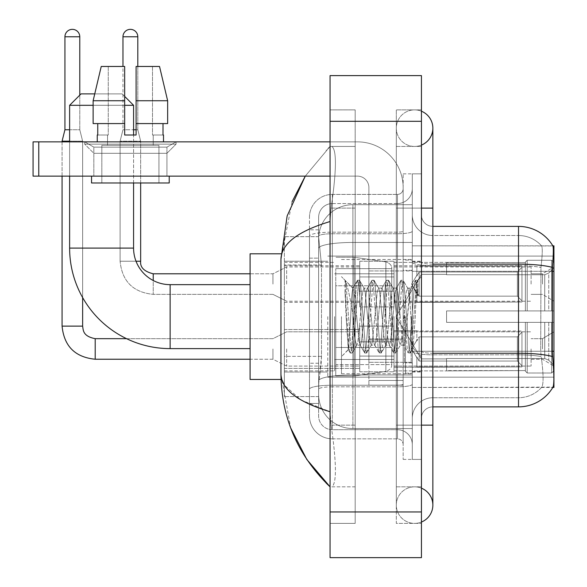 <?xml version="1.0" encoding="UTF-8"?>
<svg xmlns="http://www.w3.org/2000/svg" width="587" height="587" viewBox="0 0 587 587"><rect width="100%" height="100%" fill="white"/><g stroke="black" fill="none" stroke-linecap="round" stroke-linejoin="round"><path stroke-width="0.44" stroke-dasharray="2.94 2.2" d="M553.937 316.628L553.937 377.17L553.937 316.628M327.766 316.628L327.766 377.17L327.766 316.628M553.937 284.079L553.937 266.946L553.937 284.079M542.513 284.079L542.513 273.799L542.513 284.079M553.937 348.957L553.937 366.09L553.937 348.957M542.513 348.957L542.513 338.677L542.513 348.957M359.75 284.079L359.75 261.23L359.75 284.079M284.365 284.079L284.365 265.801L284.365 284.079M359.75 348.957L359.75 371.806L359.75 348.957M284.365 348.957L284.365 329.512L284.365 348.957M394.016 284.079L394.016 261.23L394.016 284.079M394.016 348.957L394.016 371.806L394.016 348.957M531.096 284.079L531.096 266.946L531.096 284.079M531.096 348.957L531.096 366.09L531.096 348.957M321.493 356.368L321.265 362.318L318.77 382.885L321.493 356.368L321.493 264.986L321.493 356.368L284.365 356.368L284.365 396.592L284.365 264.986L284.365 356.368L321.493 356.368M318.77 382.885L318.631 394.303A34.266 34.266 0 0 0 352.897 428.576L412.294 428.576L412.294 242.446L412.294 428.576L352.897 428.576L412.294 428.576L352.897 428.576L352.897 374.946A34.266 5.951 180 0 0 319.042 379.98A34.266 5.951 180 0 1 352.897 374.946L412.294 374.946L412.294 204.687L412.294 374.946L352.897 374.946L352.897 242.446L412.294 242.446L412.294 204.687L412.294 242.446L352.897 242.446L352.897 204.687L412.294 204.687L352.897 204.687A34.266 34.266 0 0 0 318.675 237.141L321.493 264.986L318.675 237.141A34.266 34.266 0 0 1 352.897 204.687L412.294 204.687L352.897 204.687A34.266 34.266 0 0 0 318.631 238.953L318.631 248.396L318.631 238.953A34.266 34.266 0 0 1 352.897 204.687L352.897 428.576A34.266 34.266 0 0 1 318.631 394.303L318.77 382.885M553.937 351.253L553.937 387.449L412.294 387.449L412.294 245.814L412.294 387.449L553.013 387.112C554.165 384.111 554.165 375.467 553.013 361.181L552.279 351.253L412.294 351.253L412.294 262.162L412.294 351.261A20.56 3.573 0 0 0 432.854 354.834L432.854 406.872L432.854 354.834A20.56 3.573 0 0 1 412.294 351.261L553.937 351.253L553.937 271.297L412.294 271.297L552.279 271.297L552.279 351.253L540.715 351.253L540.957 267.415C542.432 255 542.659 247.846 541.64 245.953L541.64 245.953A30.84 30.84 0 0 0 518.526 235.526A30.84 30.84 0 0 1 541.64 245.953C542.659 247.824 542.432 254.978 540.957 267.415L540.715 351.253L541.148 356.544L540.715 351.253L552.279 351.253M284.365 316.628L284.365 379.459L284.365 316.628M553.937 271.297L553.937 245.814L412.294 245.814L552.903 245.953C553.585 247.809 553.431 254.963 552.448 267.415L552.279 271.297L540.715 271.297L552.279 271.297M318.631 394.303L318.704 396.592L318.631 394.303A34.266 34.266 0 0 0 352.897 428.576A34.266 34.266 0 0 1 318.631 394.303L318.631 248.396L318.631 394.303A34.266 34.266 0 0 0 352.897 428.576A34.266 34.266 0 0 1 318.631 394.303M318.704 396.592L284.365 396.592L318.704 396.592M318.704 236.671L284.365 236.671L284.365 264.986L284.365 236.671L318.704 236.671M421.437 316.628L421.437 372.033L421.437 316.628M412.294 316.628L412.294 373.743L412.294 316.628M405.441 316.628L405.441 373.171L405.441 316.628M541.816 361.181C543.496 375.467 543.496 384.111 541.816 387.112A30.84 30.84 0 0 1 518.526 397.729L432.854 397.729L518.526 397.729A30.84 30.84 0 0 0 541.816 387.112C543.496 384.133 543.496 375.489 541.816 361.181L541.148 356.544L541.816 361.181M432.854 406.872A11.424 11.424 0 0 0 421.437 418.296L421.437 351.261L421.437 418.296A11.424 11.424 0 0 1 432.854 406.872L518.526 406.872A39.982 39.982 0 0 0 553.013 387.112M412.294 214.967L412.294 262.162L412.294 214.967A20.56 20.56 0 0 0 432.854 235.526A20.56 20.56 0 0 1 412.294 214.967A20.56 20.56 0 0 0 432.854 235.526L432.854 354.834L432.854 235.526L518.526 235.526L432.854 235.526M412.294 425.149L412.294 173.847L412.294 459.416L412.294 425.149L412.294 459.416L421.437 459.416L421.437 425.149L421.437 459.416L412.294 459.416L421.437 459.416L412.294 459.416L412.294 208.114L412.294 425.149L421.437 425.149L421.437 173.847L421.437 486.828L421.437 173.847L412.294 173.847L421.437 173.847L412.294 173.847L412.294 208.114L412.294 173.847L421.437 173.847L421.437 523.384L421.437 146.434L421.437 425.149L403.159 425.149L403.159 173.847L403.159 459.416L403.159 425.149L412.294 425.149M552.815 245.814A39.982 39.982 0 0 1 552.903 245.953A39.982 39.982 0 0 0 552.815 245.814L541.515 245.814L552.815 245.814M421.437 351.261L421.437 214.967L421.437 351.261A11.424 1.981 0 0 0 432.854 353.242L432.854 264.15L432.854 353.242A11.424 1.981 0 0 1 421.437 351.261M552.448 267.415A39.982 6.941 180 0 0 518.526 264.15L518.526 226.391L432.854 226.391A11.424 11.424 0 0 1 421.437 214.967A11.424 11.424 0 0 0 432.854 226.391L432.854 264.15L432.854 226.391A11.424 11.424 0 0 1 421.437 214.967M412.294 418.296A20.56 20.56 0 0 1 432.854 397.729A20.56 20.56 0 0 0 412.294 418.296A20.56 20.56 0 0 1 432.854 397.729M318.631 403.445L309.488 403.445L309.488 363.228L309.488 403.445L318.631 403.445L318.631 363.228L318.631 403.445M318.631 217.256A13.706 13.706 0 0 1 332.337 203.55A13.706 13.706 0 0 0 318.631 217.256L318.631 236.135L318.631 217.256A13.706 13.706 0 0 1 332.337 203.55L332.337 429.713A13.706 13.706 0 0 1 318.631 416.007L318.631 236.135L318.631 416.007A13.706 13.706 0 0 0 332.337 429.713L397.443 429.713L397.443 393.165L397.443 438.856L397.443 385.226L397.443 429.713L332.337 429.713L332.337 386.818L397.443 386.818L397.443 393.165L397.443 386.818A14.851 2.575 0 0 0 412.294 384.236L412.294 231.175L412.294 384.236A14.851 2.575 0 0 1 397.443 386.818L397.443 233.751L397.443 386.818L332.337 386.818L332.337 203.55L397.443 203.55A14.851 14.851 0 0 0 412.294 188.698L412.294 231.175L412.294 188.698A14.851 14.851 0 0 1 397.443 203.55L397.443 233.751L397.443 203.55A14.851 14.851 0 0 0 412.294 188.698M309.488 393.165L309.488 416.007L309.488 393.165M332.337 438.856A22.849 22.849 0 0 1 309.488 416.007A22.849 22.849 0 0 0 332.337 438.856L397.443 438.856A5.709 5.709 0 0 1 403.159 444.564L403.159 188.698L403.159 444.564A5.709 5.709 0 0 0 397.443 438.856L332.337 438.856M403.159 316.628L403.159 373.743L403.159 316.628M403.159 173.847L412.294 173.847L403.159 173.847M403.159 459.416L412.294 459.416L403.159 459.416M309.488 217.256A22.849 22.849 0 0 1 332.337 194.407L332.337 385.226L332.337 194.407A22.849 22.849 0 0 0 309.488 217.256L309.488 389.196L309.488 217.256A22.849 22.849 0 0 1 332.337 194.407L397.443 194.407A5.709 5.709 0 0 0 403.159 188.698A5.709 5.709 0 0 1 397.443 194.407L397.443 385.226L397.443 194.407A5.709 5.709 0 0 0 403.159 188.698M332.337 194.407L397.443 194.407M309.488 258.133L309.488 363.228L309.488 229.818L309.488 258.133L318.631 258.133L318.631 363.228L318.631 229.818L318.631 258.133L309.488 258.133M332.337 203.55L397.443 203.55M412.294 444.564A14.851 14.851 0 0 0 397.443 429.713A14.851 14.851 0 0 1 412.294 444.564A14.851 14.851 0 0 0 397.443 429.713M318.631 229.818L309.488 229.818L318.631 229.818M341.473 316.628L341.473 373.743L341.473 316.628M345.046 292.671L345.046 280.278C347.328 285.018 349.947 296.376 352.897 314.346L352.897 288.078L352.897 314.346C349.947 296.376 347.328 285.018 345.046 280.278L346.11 316.628L345.046 292.671L349.14 348.164L350.072 352.802L349.14 348.164L345.046 292.671M352.897 288.144L341.473 276.653L352.787 288.261L357.329 280.461L356.397 285.099L351.562 348.164L350.351 353.036L352.163 353.036L350.953 348.164L346.117 285.099L345.185 280.461L346.117 285.099L350.953 348.164L352.435 352.802L350.351 353.036L351.562 348.164L356.397 285.099L357.6 280.219L352.897 288.144C352.141 290.132 351.415 299.627 350.71 316.628L348.407 349.676L346.11 316.628L348.216 349.61L350.072 352.802L348.216 349.61L341.473 356.61L348.407 349.676L350.71 316.628C351.415 299.627 352.141 290.132 352.897 288.144L352.897 288.144C354.174 288.863 355.443 298.357 356.698 316.628C355.443 298.357 354.174 288.863 352.897 288.144M371.204 316.628L368.783 291.9L367.579 288.078L367.227 288.371L366.369 291.9L361.533 341.363L360.323 345.185L359.978 344.892L359.112 341.363L356.698 316.628L359.112 341.363L359.978 344.892L364.578 352.802L363.647 348.164L358.811 285.099L357.6 280.219L359.413 280.219L358.209 285.099L353.374 348.164L352.435 352.802L357.043 344.892L356.698 345.185L355.487 341.363L353.066 316.628L355.487 341.363L356.698 345.185L360.323 345.185L364.578 352.802L363.647 348.164L358.811 285.099L357.6 280.219L359.413 280.219L358.209 285.099L353.374 348.164L352.435 352.802L356.698 345.185L360.323 345.185L361.533 341.363L366.369 291.9L367.227 288.371L371.835 280.461L370.903 285.099L366.068 348.164L364.578 352.802L366.67 353.036L365.459 348.164L360.623 285.099L359.413 280.219L364.3 288.371L363.947 288.078L362.744 291.9L357.909 341.363L357.043 344.892L357.909 341.363L362.744 291.9L363.947 288.078L367.579 288.078L371.835 280.461L370.903 285.099L366.068 348.164L364.857 353.036L366.67 353.036L365.459 348.164L360.623 285.099L359.692 280.461L363.947 288.078L367.579 288.078L368.783 291.9L373.618 341.363L374.484 344.892L373.618 341.363L371.204 316.628M367.579 316.628L365.158 291.9L364.3 288.371L365.158 291.9L369.993 341.363L371.204 345.185L369.993 341.363L367.579 316.628M385.71 316.628L383.289 291.9L382.086 288.078L381.733 288.371L380.875 291.9L376.04 341.363L374.829 345.185L374.484 344.892L379.092 352.802L378.153 348.164L373.317 285.099L371.835 280.461L373.926 280.219L372.716 285.099L367.88 348.164L366.67 353.036L371.549 344.892L374.829 345.185L379.092 352.802L378.153 348.164L373.317 285.099L372.107 280.219L373.926 280.219L372.716 285.099L367.88 348.164L366.941 352.802L371.204 345.185L374.829 345.185L376.04 341.363L380.875 291.9L381.733 288.371L386.341 280.461L385.41 285.099L380.574 348.164L379.092 352.802L381.176 353.036L379.965 348.164L375.13 285.099L373.926 280.219L378.806 288.371L378.454 288.078L377.25 291.9L372.415 341.363L371.549 344.892L372.415 341.363L377.25 291.9L378.454 288.078L382.086 288.078L386.341 280.461L385.41 285.099L380.574 348.164L379.363 353.036L381.176 353.036L379.965 348.164L375.13 285.099L374.198 280.461L378.454 288.078L382.086 288.078L383.289 291.9L388.124 341.363L388.99 344.892L388.124 341.363L385.71 316.628M382.086 316.628L379.664 291.9L378.806 288.371L379.664 291.9L384.5 341.363L385.71 345.185L384.5 341.363L382.086 316.628M400.217 316.628L397.795 291.9L396.592 288.078L396.24 288.371L395.381 291.9L390.546 341.363L389.335 345.185L388.99 344.892L393.598 352.802L392.659 348.164L387.824 285.099L386.341 280.461L388.433 280.219L387.222 285.099L382.386 348.164L381.176 353.036L386.055 344.892L389.335 345.185L393.598 352.802L392.659 348.164L387.824 285.099L386.613 280.219L388.433 280.219L387.222 285.099L382.386 348.164L381.447 352.802L385.71 345.185L389.335 345.185L390.546 341.363L395.381 291.9L396.24 288.371L400.848 280.461L399.916 285.099L395.08 348.164L393.598 352.802L395.682 353.036L394.471 348.164L389.636 285.099L388.433 280.219L393.312 288.371L392.96 288.078L391.756 291.9L386.921 341.363L386.055 344.892L386.921 341.363L391.756 291.9L392.96 288.078L396.592 288.078L400.848 280.461L399.916 285.099L395.08 348.164L393.87 353.036L395.682 353.036L394.471 348.164L389.636 285.099L388.704 280.461L392.96 288.078L396.592 288.078L397.795 291.9L402.638 341.363L403.496 344.892L402.638 341.363L400.217 316.628M396.592 316.628L394.171 291.9L393.312 288.371L394.171 291.9L399.006 341.363L400.217 345.185L399.006 341.363L396.592 316.628M410.012 291.115L410.012 303.64L407.818 288.371L407.473 288.078L406.263 291.9L401.427 341.363L400.217 345.185L403.841 345.185L408.104 352.802L407.165 348.164L402.33 285.099L401.126 280.219L402.939 280.219L401.728 285.099L396.893 348.164L395.682 353.036L400.561 344.892L403.841 345.185L408.104 352.802L407.165 348.164L402.33 285.099L401.126 280.219L402.939 280.219L401.728 285.099L396.893 348.164L395.961 352.802L400.561 344.892L401.427 341.363L406.263 291.9L407.473 288.078L410.012 288.078L410.012 303.64L412.999 348.172L415.295 316.628C416.176 292.341 417.027 280.388 417.863 280.777L417.863 296.075L412.58 285.509L410.012 291.115L405.052 341.363L403.841 345.185L405.052 341.363L410.012 288.078L412.58 285.509L410.012 291.115M417.599 280.491L416.234 285.099L411.399 348.164L410.188 353.036L408.978 348.164L404.142 285.099L402.939 280.219L407.818 288.371L410.012 288.078L412.58 285.509L417.863 296.075L416.836 285.099L415.633 280.219L414.422 285.099L409.587 348.164L408.104 352.802L410.188 353.036L408.978 348.164L404.142 285.099L403.21 280.461L407.818 288.371L408.677 291.9L410.012 303.64L412.999 348.172L415.295 316.628C416.176 292.341 417.027 280.388 417.863 280.777L417.863 296.075L416.836 285.099L415.633 280.219L414.422 285.099L409.587 348.164L408.376 353.036L410.467 352.802L411.399 348.164L416.234 285.099L417.445 280.219L417.863 280.777L417.599 280.491L421.437 276.653L417.599 280.491M93.832 147.139L84.689 141.863L176.078 141.863L84.689 141.863L84.689 144.145L176.078 144.145L84.689 144.145L176.078 144.145L84.689 144.145L93.832 153.288L93.832 176.129L166.935 176.129L93.832 176.129L166.935 176.129L93.832 176.129L166.935 176.129L93.832 176.129L166.935 176.129L93.832 176.129L93.832 147.139L166.935 147.139L176.078 141.863L84.689 141.863L176.078 141.863L176.078 144.145L166.935 153.288L93.832 153.288L166.935 153.288L166.935 176.129L166.935 147.139L93.832 147.139L84.689 141.863L176.078 141.863L84.689 141.863L84.689 144.145L93.832 153.288L93.832 176.129L93.832 147.139L166.935 147.139L176.078 141.863L84.689 141.863L176.078 141.863L176.078 144.145L166.935 153.288L93.832 153.288L166.935 153.288L166.935 176.129L166.935 147.139L93.832 147.139M368.893 316.628L368.893 362.318L368.893 316.628M368.893 385.167L403.159 385.167L368.893 385.167L368.893 380.449L368.893 385.167L403.159 385.167L403.159 187.554A45.691 45.691 0 0 0 357.468 141.863L33.063 141.863L38.771 141.863L33.063 141.863L33.063 176.129L33.063 141.863L33.063 176.129L357.468 176.129A11.424 11.424 0 0 1 368.893 187.554L368.893 385.167L368.893 338.978L403.159 338.978L403.159 187.554A45.691 45.691 0 0 0 357.468 141.863L38.771 141.863L38.771 176.129L357.468 176.129A11.424 11.424 0 0 1 368.893 187.554L368.893 338.978L403.159 338.978L403.159 385.167L368.893 385.167M330.055 141.863L357.468 141.863A45.691 45.691 0 0 1 403.159 187.554L403.159 380.449L403.159 187.554A45.691 45.691 0 0 0 357.468 141.863L38.771 141.863L38.771 176.129L33.063 176.129L357.468 176.129A11.424 11.424 0 0 1 368.893 187.554L368.893 338.978L368.893 187.554A11.424 11.424 0 0 0 357.468 176.129L330.055 176.129M158.938 145.29L158.938 182.983L101.83 182.983L158.938 182.983L101.83 182.983L158.938 182.983L158.938 145.29L101.83 145.29L101.83 182.983L101.83 145.29L158.938 145.29M136.096 100.744L167.647 100.744L159.532 66.47L136.096 66.47L152.503 66.47L136.096 66.47L136.096 135.01L136.096 66.47L136.096 123.586L163.017 123.586L136.096 123.586L136.096 135.01L124.671 135.01L124.671 123.586L124.671 135.01L124.671 123.586L93.128 123.586L124.671 123.586L93.128 123.586L93.128 100.744L124.671 100.744L124.671 66.47L124.671 100.744L124.671 66.47L101.235 66.47L124.671 66.47L108.265 66.47L108.265 135.01L97.758 135.01L108.265 135.01L107.538 135.01L108.265 135.01L108.265 66.47L101.235 66.47L108.265 66.47L101.235 66.47L93.128 100.744L93.128 123.586L124.671 123.586L93.128 123.586L97.758 123.586L97.758 135.01L97.259 135.01L97.758 135.01L97.758 123.586L124.671 123.586L124.671 100.744L93.128 100.744L124.671 100.744L124.671 66.47L101.235 66.47L124.671 66.47L108.265 66.47L108.265 135.01L108.265 66.47L124.671 66.47L124.671 135.01L124.671 123.586L124.671 135.01L136.096 135.01L124.671 135.01L136.096 135.01L136.096 66.47L152.503 66.47L152.503 135.01L153.229 135.01L152.503 135.01L152.503 66.47L159.532 66.47L136.096 66.47L136.096 123.586L163.017 123.586L163.017 135.01L163.017 123.586L136.096 123.586L167.647 123.586L136.096 123.586L136.096 100.744L167.647 100.744L167.647 123.586L167.647 100.744L136.096 100.744L136.096 66.47L159.532 66.47L136.096 66.47L136.096 135.01L136.096 123.586L136.096 135.01L124.671 135.01L124.671 66.47L124.671 123.586L93.128 123.586L93.128 100.744L94.742 93.891L122.162 93.891L133.579 105.308L69.618 105.308L133.579 105.308L133.579 248.096L69.618 248.096L69.618 105.308L133.579 105.308M163.509 135.01L152.503 135.01L153.229 135.01L153.229 145.29L107.538 145.29L153.229 145.29L107.538 145.29L153.229 145.29L153.229 135.01L152.503 135.01L163.509 135.01L163.509 141.863L97.259 141.863L163.509 141.863M107.538 135.01L107.538 145.29L107.538 135.01L108.265 135.01L107.538 135.01M97.259 135.01L97.259 141.863M169.217 176.129L91.55 176.129L91.55 182.983L169.217 182.983L91.55 182.983L169.217 182.983L169.217 176.129L91.55 176.129M281.034 379.459L250.091 379.459L250.091 253.804L250.091 379.459L250.091 284.651L170.135 284.651L170.135 348.612A100.516 100.516 0 0 1 69.618 248.096L133.579 248.096L69.618 248.096M170.135 284.651A36.555 36.555 0 0 1 133.579 248.096M124.671 96.4L122.162 93.891L81.035 93.891L122.162 93.891L81.035 93.891L69.618 105.308M446.568 310.919L446.568 316.628L446.568 310.919L544.721 310.919L446.568 310.919L525.38 310.919L525.38 262.103L525.38 310.919L527.207 310.919L527.207 260.261L527.207 310.919L446.568 310.919L446.568 322.344L525.38 322.344L525.38 370.588L525.38 322.344L446.568 322.344L446.568 310.919L446.568 322.344L446.568 310.919L553.937 310.919L553.937 262.558L553.937 310.919L551.655 310.919L551.655 260.261L551.655 310.919L527.207 310.919L553.937 310.919L553.937 267.848L553.937 310.919L446.568 310.919L525.38 310.919L525.38 262.103L525.38 262.675L446.568 262.374L525.38 262.675L525.38 310.919L525.38 262.103L527.207 260.261L525.38 262.103L525.38 310.919L527.207 310.919L527.207 260.261L551.655 260.261L527.207 260.261L527.207 310.919L446.568 310.919L446.568 322.344L553.937 322.344L553.937 370.705L553.937 322.344L551.655 322.344L551.655 373.002L553.937 370.705L551.655 373.002L551.655 322.344L527.207 322.344L527.207 373.002L551.655 373.002L527.207 373.002L527.207 322.344L525.38 322.344L525.38 371.16L527.207 373.002L525.38 371.16L525.38 322.344L553.937 322.344L553.937 370.705L553.937 365.415L548.757 360.198L544.721 358.51L548.757 360.198L553.937 365.415L553.937 322.344L446.568 322.344L525.38 322.344L525.38 370.588L446.568 370.889L525.38 370.588L525.38 322.344L446.568 322.344L446.568 310.919M446.568 274.753L544.721 274.753L446.568 274.753L446.568 262.675L446.568 274.753L544.721 274.753L548.757 273.065L553.937 267.848L553.937 262.558L551.655 260.261L553.937 262.558L553.937 267.848L548.757 273.065L544.721 274.753L446.568 274.753L446.568 262.374L525.38 262.675L525.38 262.103L525.38 262.675L446.568 262.675L446.568 274.753M394.016 316.628L394.016 370.889L394.016 316.628M334.619 316.628L334.619 370.889L334.619 316.628M446.568 358.51L544.721 358.51L446.568 358.51L446.568 370.588L446.568 358.51L544.721 358.51L548.757 360.198L544.721 358.51L446.568 358.51L446.568 370.889L525.38 370.588L446.568 370.588L446.568 358.51M335.764 285.788L335.764 376.032L335.764 347.475L391.734 347.475L391.734 364.608L391.734 268.655L391.734 285.796L335.764 285.788L335.764 364.608L335.764 347.475L391.734 347.475L391.734 364.608L391.734 268.655L391.734 285.796L335.764 285.788L335.764 376.032L335.764 347.475L391.734 347.467L391.734 364.615L335.764 364.608L335.764 347.475L354.042 347.475L354.042 376.032L354.042 257.231L354.042 285.788L335.764 285.788L335.764 268.655L335.764 364.608L391.734 364.615C391.918 367.741 389.959 370.001 385.872 371.402L385.872 347.475L391.734 347.475L391.734 364.615C391.918 367.741 389.959 370.001 385.872 371.402L385.872 347.475L354.042 347.475L354.042 376.032L354.042 257.231L354.042 285.788L385.872 285.788L385.872 261.861L385.872 371.402L354.042 376.032L335.764 376.032L354.042 376.032L385.872 371.402L385.872 261.861C389.959 263.255 391.918 265.522 391.734 268.648L335.764 268.655L391.734 268.655L391.734 285.788L335.764 285.788M124.671 105.308L93.128 105.308M133.579 182.983L133.579 135.01M69.618 176.129L69.618 141.863M525.38 322.344L525.38 371.16L527.207 373.002L551.655 373.002L553.937 370.705L553.937 322.344L553.937 370.705L551.655 373.002L551.655 322.344L551.655 373.002L527.207 373.002L527.207 322.344L527.207 373.002L525.38 371.16L525.38 322.344L527.207 322.344L525.38 322.344M525.38 370.588L525.38 371.16L525.38 370.588M527.207 260.261L525.38 262.103L527.207 260.261L551.655 260.261L551.655 310.919L551.655 260.261L527.207 260.261M551.655 322.344L527.207 322.344L551.655 322.344M527.207 310.919L551.655 310.919L527.207 310.919M551.655 310.919L553.937 310.919L553.937 262.558L553.937 310.919L551.655 310.919M553.937 262.558L551.655 260.261L553.937 262.558L553.937 310.919L553.937 262.558M553.937 322.344L553.937 370.705L553.937 365.415L548.757 360.198L553.937 365.415L553.937 322.344L548.757 322.344L553.937 322.344M548.757 273.065L553.937 267.848L548.757 273.065L544.721 274.753L548.757 273.065L548.757 310.919L553.937 310.919L544.721 310.919L548.757 310.919L548.757 273.065M544.721 322.344L446.568 322.344L446.568 316.628L446.568 322.344L544.721 322.344L544.721 358.51L544.721 322.344M250.091 284.651L250.091 316.628L250.091 253.804L281.034 253.804M391.734 285.788L385.872 285.788L385.872 261.861L354.042 257.231L335.764 257.231L354.042 257.231L385.872 261.861C389.959 263.255 391.918 265.522 391.734 268.648L391.734 285.788M79.781 36.776L64.93 36.776A7.426 7.426 0 0 1 72.355 29.35A7.426 7.426 0 0 1 79.781 36.776L79.781 129.756L64.93 129.756L79.781 129.756L82.635 141.181L62.075 141.181L82.635 141.181L82.635 326.115L62.075 326.115L62.075 141.181L69.618 141.181M521.953 348.957L521.953 366.912L416.865 366.912L521.953 366.912L521.953 365.745L517.382 361.049L517.382 348.957L517.382 361.049L521.953 365.745L521.953 366.912L416.865 367.235L416.865 357.021L419.147 361.049L517.382 361.049L419.147 361.049L419.147 336.872L416.865 340.893L419.147 336.872L517.382 336.872L419.147 336.872L416.865 340.893L416.865 331.002L521.953 331.002L521.953 366.912L521.953 332.169L517.382 336.872L521.953 332.169L521.953 365.745L517.382 361.049L517.382 336.872L517.382 361.049L521.953 365.745L521.953 366.912L521.953 348.957L521.953 366.912L416.865 367.235L416.865 357.021L416.865 366.912L416.865 357.021L419.147 361.049L416.865 357.021L419.147 361.049L419.147 336.872L517.382 336.872L419.147 336.872L419.147 348.957L419.147 336.872L416.865 340.893L416.865 330.679L416.865 340.893L416.865 331.002L521.953 331.002L521.953 332.169L517.382 336.872L521.953 332.169L521.953 365.745L521.953 331.002L521.953 348.957L521.953 331.002L416.865 331.002L521.953 331.002L521.953 348.957M286.647 348.957L286.647 366.09L286.647 348.957M272.94 348.957L272.94 359.237L272.94 348.957M64.93 36.776L64.93 129.756L62.075 141.181M394.016 356.089L394.016 326.115L394.016 371.806L394.016 356.089L359.75 356.089L394.016 356.089L394.016 341.825L359.75 341.825L359.75 326.115L359.75 341.825L394.016 341.825L394.016 371.806L394.016 356.089L359.75 356.089L359.75 371.806L359.75 356.089L394.016 356.089M359.75 341.825L359.75 371.806L359.75 326.115L359.75 341.825L394.016 341.825L359.75 341.825L359.75 356.089L359.75 341.825M419.147 361.049L517.382 361.049L419.147 361.049L419.147 348.957L419.147 361.049M82.635 297.572L82.635 141.181L79.781 129.756L79.781 95.145M62.075 176.129L62.075 141.863M69.618 129.756L64.93 129.756M517.382 348.957L517.382 336.872L517.382 348.957M136.096 129.756L137.806 129.756L137.806 36.776L122.962 36.776L137.806 36.776A7.426 7.426 0 0 0 130.387 29.35A7.426 7.426 0 0 0 122.962 36.776A7.426 7.426 0 0 1 130.387 29.35A7.426 7.426 0 0 1 137.806 36.776L137.806 129.756L122.962 129.756L133.579 129.756M521.953 284.079L521.953 302.026L416.865 302.026L521.953 302.026L521.953 300.867L517.382 296.164L517.382 284.079L517.382 296.164L521.953 300.867L521.953 302.026L416.865 302.349L416.865 292.143L419.147 296.164L517.382 296.164L419.147 296.164L419.147 271.986L416.865 276.015L419.147 271.986L517.382 271.986L419.147 271.986L416.865 276.015L416.865 266.124L521.953 266.124L521.953 302.026L521.953 267.29L517.382 271.986L521.953 267.29L521.953 300.867L517.382 296.164L517.382 271.986L517.382 296.164L521.953 300.867L521.953 302.026L416.865 302.026L521.953 302.026L521.953 267.29L517.382 271.986L419.147 271.986L517.382 271.986L521.953 267.29L521.953 302.026L521.953 284.079L521.953 300.867L517.382 296.164L419.147 296.164L416.865 292.143L416.865 302.349L416.865 292.143L419.147 296.164L419.147 271.986L416.865 276.015L419.147 271.986L517.382 271.986L517.382 284.079L517.382 271.986L419.147 271.986L419.147 284.079L419.147 271.986L419.147 284.079L419.147 271.986L416.865 276.015L416.865 265.801L416.865 276.015L416.865 266.124L521.953 266.124L521.953 267.29L517.382 271.986L521.953 267.29L521.953 302.026L416.865 302.349L416.865 292.143L416.865 302.026L416.865 292.143L419.147 296.164L517.382 296.164L517.382 284.079L517.382 296.164L521.953 300.867L521.953 266.124L521.953 284.079L521.953 266.124L416.865 265.801L416.865 276.015L416.865 266.124L521.953 266.124L521.953 284.079L521.953 266.124L416.865 266.124L521.953 266.124L521.953 284.079M286.647 284.079L286.647 266.946L286.647 284.079M272.94 284.079L272.94 273.799L272.94 284.079M140.667 261.23L120.1 261.23L140.667 261.23L120.1 261.23L140.667 261.23L140.667 141.181L120.1 141.181L140.667 141.181L120.1 141.181L140.667 141.181L140.667 261.23L120.1 261.23L120.1 141.181L130.387 141.181L120.1 141.181L120.1 261.23L120.1 141.181L122.962 129.756L130.387 129.756L122.962 129.756L120.1 141.181L122.962 129.756L122.962 66.47M394.016 291.211L394.016 261.23L394.016 306.92L394.016 291.211L359.75 291.211L394.016 291.211L394.016 276.939L359.75 276.939L359.75 261.23L359.75 276.939L394.016 276.939L394.016 306.92L394.016 291.211L359.75 291.211L359.75 306.92L359.75 291.211L394.016 291.211L394.016 276.939L359.75 276.939L359.75 306.92L359.75 291.211L394.016 291.211L394.016 306.92L394.016 291.211L359.75 291.211L359.75 306.92L359.75 261.23L359.75 276.939L394.016 276.939L394.016 261.23L394.016 291.211M419.147 296.164L419.147 284.079L419.147 296.164L416.865 292.143L419.147 296.164L517.382 296.164L419.147 296.164L419.147 284.079L419.147 296.164M359.75 276.939L359.75 261.23L359.75 276.939L394.016 276.939L359.75 276.939L359.75 291.211L359.75 276.939M140.667 182.983L140.667 141.181L137.806 129.756L140.667 141.181L137.806 129.756L137.806 66.47M517.382 284.079L517.382 271.986L517.382 284.079M403.159 380.449L403.159 385.167L403.159 380.449L368.893 380.449L403.159 380.449M152.503 66.47L152.503 135.01L152.503 66.47L159.532 66.47L152.503 66.47M163.017 123.586L167.647 123.586L163.017 123.586L163.017 135.01L152.503 135.01L163.017 135.01M136.096 123.586L167.647 123.586M97.758 123.586L97.758 135.01L108.265 135.01L97.758 135.01M124.671 123.586L124.671 100.744M124.671 135.01L136.096 135.01M414.583 486.828A18.278 18.278 0 0 0 396.306 505.106A18.278 18.278 0 0 0 421.437 522.048A18.278 18.278 0 0 1 414.583 523.384A18.278 18.278 0 0 0 421.437 522.048A18.278 18.278 0 0 1 396.306 505.106A18.278 18.278 0 0 1 421.437 488.164A18.278 18.278 0 0 0 414.583 486.828A18.278 18.278 0 0 1 432.854 505.106A18.278 18.278 0 0 0 414.583 486.828M414.583 146.434A18.278 18.278 0 0 1 396.306 128.157A18.278 18.278 0 0 1 421.437 111.214A18.278 18.278 0 0 0 414.583 109.879A18.278 18.278 0 0 1 421.437 111.214A18.278 18.278 0 0 0 396.306 128.157A18.278 18.278 0 0 0 421.437 145.099A18.278 18.278 0 0 1 414.583 146.434A18.278 18.278 0 0 0 432.854 128.157A18.278 18.278 0 0 1 414.583 146.434M421.437 425.149L396.306 425.149L421.437 425.149L396.306 425.149L396.306 208.114L396.306 523.384L421.437 523.384L396.306 523.384L396.306 109.879L421.437 109.879L421.437 208.114L421.437 109.879L396.306 109.879L396.306 486.828L396.306 425.149L432.854 425.149L414.583 425.149L432.854 425.149L432.854 505.106M421.437 208.114L396.306 208.114L432.854 208.114L396.306 208.114L414.583 208.114L396.306 208.114L396.306 146.434L396.306 208.114L432.854 208.114L432.854 425.149M292.055 201.781L280.938 259.285L280.938 373.978L290.675 427.908M330.055 75.613L421.437 75.613L421.437 557.65L330.055 557.65L330.055 75.613M330.055 208.114L330.055 425.149L330.055 109.879L330.055 208.114L355.179 208.114L355.179 523.384L330.055 523.384L330.055 425.149L330.055 523.384L355.179 523.384L355.179 109.879L330.055 109.879L355.179 109.879L355.179 425.149L355.179 208.114L330.055 208.114M396.306 486.828L421.437 486.828L396.306 486.828M396.306 146.434L421.437 146.434L396.306 146.434M355.179 486.828L355.179 425.149L355.179 486.828L331.875 486.828C336.828 483.189 336.564 462.629 331.083 425.149C336.564 462.563 336.828 483.13 331.875 486.828L355.179 486.828M280.938 259.285C281.298 243.913 297.675 231.329 330.055 221.534L331.083 208.114C336.564 170.7 336.828 150.133 331.875 146.434L330.055 146.434L331.875 146.434C336.828 150.067 336.564 170.634 331.083 208.114L330.055 221.534L330.055 411.729L331.083 425.149L330.055 411.729L300.852 399.938L284.365 385.167M355.179 146.434L331.875 146.434L355.179 146.434M330.055 221.534L330.055 411.729M305.277 176.129L330.055 146.434L305.277 176.129M281.745 379.459L280.938 373.978M319.526 247.046A34.266 5.951 180 0 1 352.897 242.446A34.266 5.951 180 0 0 319.526 247.046M318.631 238.953A34.266 34.266 0 0 1 352.897 204.687L352.897 374.946A34.266 5.951 0 0 0 318.631 380.897A34.266 5.951 180 0 1 352.897 374.946L352.897 204.687A34.266 34.266 0 0 0 318.675 237.141M321.493 264.986L284.365 264.986L321.493 264.986M432.854 264.15A11.424 1.981 0 0 1 421.437 262.162A11.424 1.981 0 0 0 432.854 264.15L518.526 264.15L518.526 397.729L518.526 235.526A30.84 30.84 0 0 1 541.64 245.953A30.84 30.84 0 0 0 518.526 235.526L518.526 265.735A30.84 5.356 180 0 1 540.957 267.415A30.84 5.356 180 0 0 518.526 265.735L518.526 354.834A30.84 5.356 180 0 1 541.148 356.544A30.84 5.356 180 0 0 518.526 354.834L518.526 406.872M552.565 356.544A39.982 6.941 180 0 0 518.526 353.242L432.854 353.242M518.526 265.735L432.854 265.735A20.56 3.573 0 0 1 412.294 262.162A20.56 3.573 0 0 0 432.854 265.735L518.526 265.735M518.526 354.834L432.854 354.834L518.526 354.834M332.337 385.226A22.849 3.97 180 0 0 309.488 389.196A22.849 3.97 180 0 1 332.337 385.226L397.443 385.226A5.709 0.991 0 0 0 403.159 384.236A5.709 0.991 0 0 1 397.443 385.226L332.337 385.226M403.159 208.114L412.294 208.114L403.159 208.114M332.337 232.166L397.443 232.166A5.709 0.991 -0 0 0 403.159 231.175A5.709 0.991 0 0 1 397.443 232.166L332.337 232.166A22.849 3.97 180 0 0 309.488 236.135A22.849 3.97 180 0 1 332.337 232.166M332.337 233.751L397.443 233.751A14.851 2.575 0 0 0 412.294 231.175A14.851 2.575 0 0 1 397.443 233.751L332.337 233.751A13.706 2.377 180 0 0 318.631 236.135A13.706 2.377 180 0 1 332.337 233.751M332.337 386.818A13.706 2.377 180 0 0 318.631 389.196A13.706 2.377 180 0 1 332.337 386.818M332.337 429.713A13.706 13.706 0 0 1 318.631 416.007M318.631 363.228L309.488 363.228L318.631 363.228M411.157 316.628L411.157 362.318L411.157 316.628M404.304 316.628L404.304 362.318L404.304 316.628M403.159 338.978L368.893 338.978L403.159 338.978M403.159 339.968L368.893 339.968L403.159 339.968M544.721 274.753L544.721 310.919L544.721 274.753M548.757 322.344L548.757 360.198L548.757 322.344M95.204 359.215L95.204 348.957L95.204 359.215M62.097 326.115L82.635 326.115L62.097 326.115M95.204 338.699L95.204 359.237L272.94 359.237L286.647 366.09L359.75 366.09L286.647 366.09L272.94 359.237L250.091 359.237M136.023 261.23L120.122 261.23C122.089 281.327 133.132 292.37 153.229 294.358L153.229 273.799L153.229 294.358L153.229 273.799L153.229 294.358L272.94 294.358L286.647 301.212L359.75 301.212M153.229 273.799L272.94 273.799L286.647 266.946L272.94 273.799L153.229 273.799L153.229 280.505M137.806 36.776L122.962 36.776M38.771 176.129L38.771 141.863M330.055 121.304L421.437 121.304M330.055 511.959L421.437 511.959M355.179 425.149L330.055 425.149L355.179 425.149M355.179 208.114L331.083 208.114L355.179 208.114M352.897 374.946L412.294 374.946L352.897 374.946M352.897 242.446L412.294 242.446L352.897 242.446A34.266 5.951 180 0 0 318.631 248.396A34.266 5.951 0 0 1 352.897 242.446M327.766 256.093L553.937 256.093L327.766 256.093M531.096 273.799L542.513 273.799L531.096 273.799L542.513 273.799L553.937 266.946M542.513 338.677L553.937 331.824L542.513 338.677L531.096 338.677L542.513 338.677M284.365 265.801L359.75 265.801M284.365 329.512L359.75 329.512L284.365 329.512M359.75 261.23L394.016 261.23L359.75 261.23M359.75 326.115L394.016 326.115L359.75 326.115M394.016 266.946L531.096 266.946M394.016 331.824L531.096 331.824L394.016 331.824M284.365 261.23L327.766 261.23L284.365 261.23M284.365 372.033L327.766 372.033L284.365 372.033M531.096 359.237L542.513 359.237L553.937 366.09L542.513 359.237L531.096 359.237M531.096 294.358L542.513 294.358L531.096 294.358L542.513 294.358L553.937 301.212M394.016 366.09L531.096 366.09L394.016 366.09M394.016 301.212L531.096 301.212M359.75 371.806L394.016 371.806L359.75 371.806M359.75 306.92L394.016 306.92L359.75 306.92M284.365 368.401L359.75 368.401L284.365 368.401M284.365 302.349L359.75 302.349M327.766 377.17L553.937 377.17L327.766 377.17M412.294 261.23L421.437 261.23L412.294 261.23M405.441 373.171L412.294 373.171L405.441 373.171M412.294 270.372L405.441 270.372L412.294 270.372M412.294 362.891L405.441 362.891L412.294 362.891M405.441 260.085L412.294 260.085L405.441 260.085M412.294 372.033L421.437 372.033L412.294 372.033M403.159 270.937L368.893 270.937L403.159 270.937M403.159 362.318L368.893 362.318L403.159 362.318M412.294 371.461L421.437 371.461L412.294 371.461M411.157 270.937L412.294 269.8L411.157 270.937L404.304 270.937L403.159 269.8L404.304 270.937L411.157 270.937M404.304 362.318L411.157 362.318L412.294 363.463L411.157 362.318L404.304 362.318L403.159 363.463L404.304 362.318M341.473 373.743L412.294 373.743L341.473 373.743M412.999 348.172L421.437 356.61L412.999 348.172M341.473 259.52L412.294 259.52L341.473 259.52M412.294 261.802L421.437 261.802L412.294 261.802M415.633 280.219L417.445 280.219L415.633 280.219M413.197 348.106L410.467 352.802L413.197 348.106M411.803 286.559L415.354 280.461L411.803 286.559M250.091 348.612L170.135 348.612M396.042 316.628L421.437 274.364L446.568 274.364L421.437 274.364L396.042 316.628L421.437 358.892L446.568 358.892L421.437 358.892L396.042 316.628M394.016 370.889L446.568 370.889L394.016 370.889M334.619 359.464L394.016 359.464L334.619 359.464M284.365 370.889L334.619 370.889L284.365 370.889M284.365 262.374L334.619 262.374L284.365 262.374M334.619 273.799L394.016 273.799L334.619 273.799M394.016 262.374L446.568 262.374L394.016 262.374M394.016 367.235L416.865 367.235L394.016 367.235M411.597 348.957L416.865 340.196L411.597 348.957L416.865 357.718L411.597 348.957M82.635 326.115C83.332 330.099 82.598 336.175 95.204 338.677L272.94 338.677L286.647 331.824L359.75 331.824L286.647 331.824L272.94 338.677L126.557 338.677M394.016 330.679L416.865 330.679L394.016 330.679M394.016 302.349L416.865 302.349M416.865 292.84L411.597 284.079L416.865 275.31L411.597 284.079L416.865 292.84L411.597 284.079L416.865 275.31M394.016 265.801L416.865 265.801M250.091 273.799L272.94 273.799L286.647 266.946L359.75 266.946M272.94 294.358L286.647 301.212L272.94 294.358L153.229 294.358C133.132 292.37 122.089 281.327 120.1 261.23C122.089 281.327 133.132 292.37 153.229 294.358L272.94 294.358M396.306 425.149L396.306 505.106L396.306 425.149M396.306 208.114L396.306 128.157L396.306 208.114M432.854 208.114L432.854 128.157M330.055 146.434L326.078 150.272"/><path stroke-width="0.88" d="M553.937 351.253L552.279 351.253L553.013 361.181C554.165 375.489 554.165 384.133 553.013 387.112L552.815 387.449L553.937 387.449L553.937 245.814L552.903 245.953A39.982 39.982 0 0 0 518.526 226.391A39.982 39.982 0 0 1 552.815 245.814A39.982 39.982 0 0 0 518.526 226.391L432.854 226.391M553.013 387.112A39.982 39.982 0 0 1 518.526 406.872L432.854 406.872M552.279 351.253L552.448 267.415C553.431 254.993 553.585 247.839 552.903 245.953A39.982 39.982 0 0 0 518.526 226.391L518.526 264.15L432.854 264.15M167.647 123.586L167.647 100.744L159.532 66.47L167.647 100.744L167.647 123.586L136.096 123.586L136.096 66.47L159.532 66.47L167.647 100.744L136.096 100.744M93.128 105.308L69.618 105.308L81.035 93.891L94.742 93.891L101.235 66.47L93.128 100.744L101.235 66.47L124.671 66.47L124.671 135.01L136.096 135.01L136.096 123.586M250.091 348.612L170.135 348.612A100.516 100.516 0 0 1 69.618 248.096L69.618 176.129M170.135 348.612L170.135 284.651A36.555 36.555 0 0 1 133.579 248.096L133.579 182.983M124.671 96.4L133.579 105.308L124.671 105.308M133.579 135.01L133.579 105.308M69.618 141.863L69.618 105.308M281.034 253.804L250.091 253.804L250.091 379.459L281.034 379.459M69.618 129.756L64.93 129.756L64.93 36.776A7.426 7.426 0 0 1 72.355 29.35A7.426 7.426 0 0 1 79.781 36.776L79.781 95.145M62.075 176.129L62.075 326.115L82.635 326.115L82.635 297.572M62.075 141.863L62.075 141.181L69.618 141.181M122.962 66.47L122.962 36.776A7.426 7.426 0 0 1 130.387 29.35A7.426 7.426 0 0 1 137.806 36.776L137.806 66.47M136.023 261.23L140.667 261.23L140.667 182.983M133.579 129.756L136.096 129.756M38.771 176.129L33.063 176.129L33.063 141.863L38.771 141.863L38.771 176.129L330.055 176.129M330.055 141.863L38.771 141.863M97.259 135.01L97.758 135.01L97.259 135.01L97.259 141.863M163.509 135.01L163.017 135.01L163.509 135.01L163.509 141.863M163.017 123.586L163.017 135.01M136.096 135.01L124.671 135.01M97.758 135.01L97.758 123.586M91.55 176.129L91.55 182.983L169.217 182.983L169.217 176.129M124.671 123.586L93.128 123.586L93.128 100.744L124.671 100.744L124.671 123.586L124.671 100.744M421.437 425.149L432.854 425.149L432.854 128.157A18.278 18.278 0 0 1 421.437 145.099A18.278 18.278 0 0 0 421.437 111.214A18.278 18.278 0 0 1 432.854 128.157A18.278 18.278 0 0 0 421.437 111.214A18.278 18.278 0 0 1 432.854 128.157M421.437 522.048A18.278 18.278 0 0 0 421.437 488.164A18.278 18.278 0 0 1 421.437 522.048A18.278 18.278 0 0 0 432.854 505.106A18.278 18.278 0 0 1 421.437 522.048M330.055 221.534C297.741 231.271 281.371 243.862 280.938 259.285L280.938 373.978C281.298 389.35 297.675 401.934 330.055 411.729M330.055 557.65L421.437 557.65L421.437 75.613L330.055 75.613L330.055 557.65M280.938 259.285L287.146 215.95L305.277 176.129L292.055 201.781M290.675 427.908L306.788 459.438L330.055 486.828C297.792 455.512 281.422 417.9 280.938 373.978M284.365 385.167L281.745 379.459M553.937 271.297L552.279 271.297M518.526 406.872L518.526 264.15A39.982 6.941 180 0 1 552.448 267.415M552.565 356.544A39.982 6.941 180 0 0 518.526 353.242L432.854 353.242M69.618 248.096L133.579 248.096M250.091 359.237L95.204 359.237C75.107 357.248 64.064 346.213 62.075 326.115C64.064 346.213 75.107 357.248 95.204 359.237L95.204 338.699M64.93 36.776L79.781 36.776M122.962 36.776L137.806 36.776M153.229 280.505L153.229 273.813C144.16 271.51 139.97 267.327 140.667 261.23C139.97 267.327 144.16 271.51 153.229 273.799L250.091 273.799M421.437 208.114L432.854 208.114M330.055 511.959L421.437 511.959M330.055 121.304L421.437 121.304M250.091 284.651L170.135 284.651M82.635 326.115C83.332 330.099 82.598 336.175 95.204 338.677L126.557 338.677M64.93 129.756L62.075 141.181M140.667 261.23C139.97 267.327 144.16 271.51 153.229 273.799M432.854 425.149L432.854 505.106M330.055 486.828L326.078 482.991"/></g></svg>
